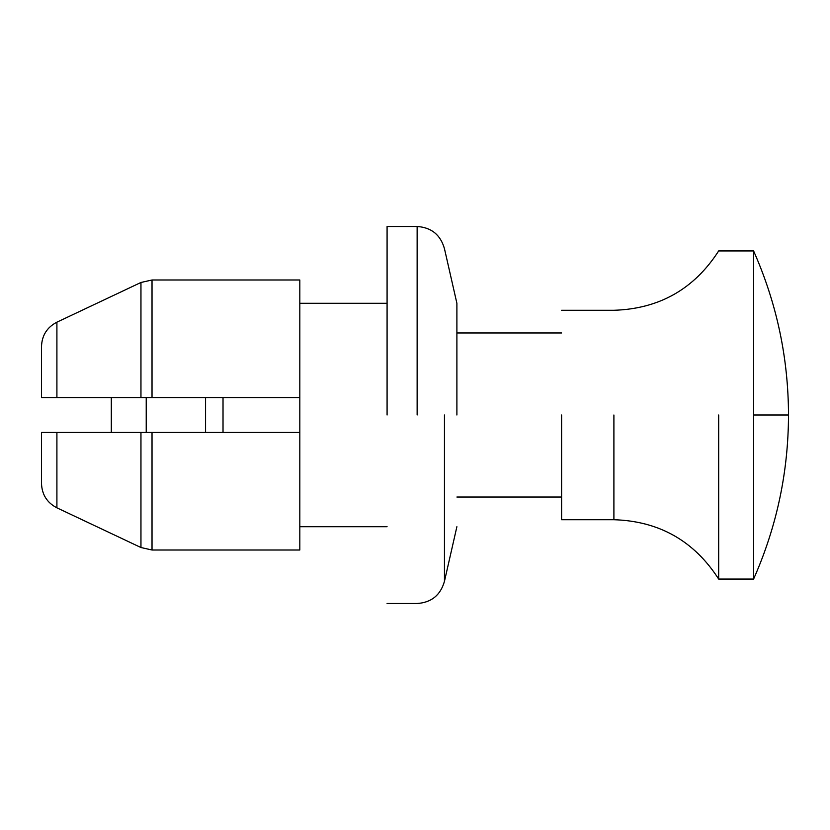 <?xml version="1.0" encoding="UTF-8"?>
<svg xmlns="http://www.w3.org/2000/svg" width="830" height="830" viewBox="0 0 830 830"><rect width="100%" height="100%" fill="white"/><g stroke="black" fill="none" stroke-linecap="round" stroke-linejoin="round"><path stroke-width="1.25" d="M41.5 464.364L41.5 483.402C41.894 494.556 47.03 502.7 56.907 507.825C47.03 502.7 41.894 494.556 41.5 483.402L41.5 432.451L152.025 432.451L111.313 432.451L111.313 397.549L152.025 397.549L41.5 397.549L56.907 397.549L41.5 397.549L41.5 365.636M205.57 432.451L205.57 397.549M223.021 432.451L223.021 397.549M561.609 415L561.609 519.715L561.609 415M753.599 415L753.599 579.06L753.599 250.94L753.599 415L788.5 415C788.365 472.135 776.724 526.822 753.599 579.06L718.676 579.06C694.119 540.921 659.196 521.136 613.899 519.715L561.609 519.715M718.676 415L718.676 579.06L718.676 415M146.225 432.451L146.225 397.549M299.817 397.549L152.025 397.549L152.025 279.99L140.955 282.47L56.907 322.175C47.02 327.311 41.884 335.455 41.5 346.598C41.894 335.455 47.03 327.311 56.907 322.175L140.955 282.47L152.025 279.99L299.817 279.99L299.817 550.01L152.025 550.01L140.955 547.53L152.025 550.01L152.025 432.451L299.817 432.451M456.894 415L456.894 303.303L456.894 415M387.081 415L387.081 226.507L387.081 415M56.907 397.549L56.907 322.175M56.907 507.825L140.955 547.53L56.907 507.825L56.907 432.451M444.455 415L444.455 581.332L444.455 415M613.899 415L613.899 519.715L613.899 415M140.955 547.53L140.955 432.451M140.955 397.549L140.955 282.47M417.137 415L417.137 226.507L417.137 415M561.609 310.285L613.899 310.285C659.196 308.864 694.119 289.079 718.676 250.94L753.599 250.94C776.724 303.178 788.365 357.855 788.5 414.99M561.609 497.025L456.894 497.025M456.894 332.975L561.609 332.975M41.5 397.549L41.5 345.622M387.081 226.507L417.137 226.507C431.393 227.441 440.502 234.828 444.455 248.668L456.894 303.303M456.894 526.697L444.455 581.332C440.502 595.172 431.393 602.559 417.137 603.493L387.081 603.493M299.817 303.303L387.081 303.303M387.081 526.697L299.817 526.697"/></g></svg>

